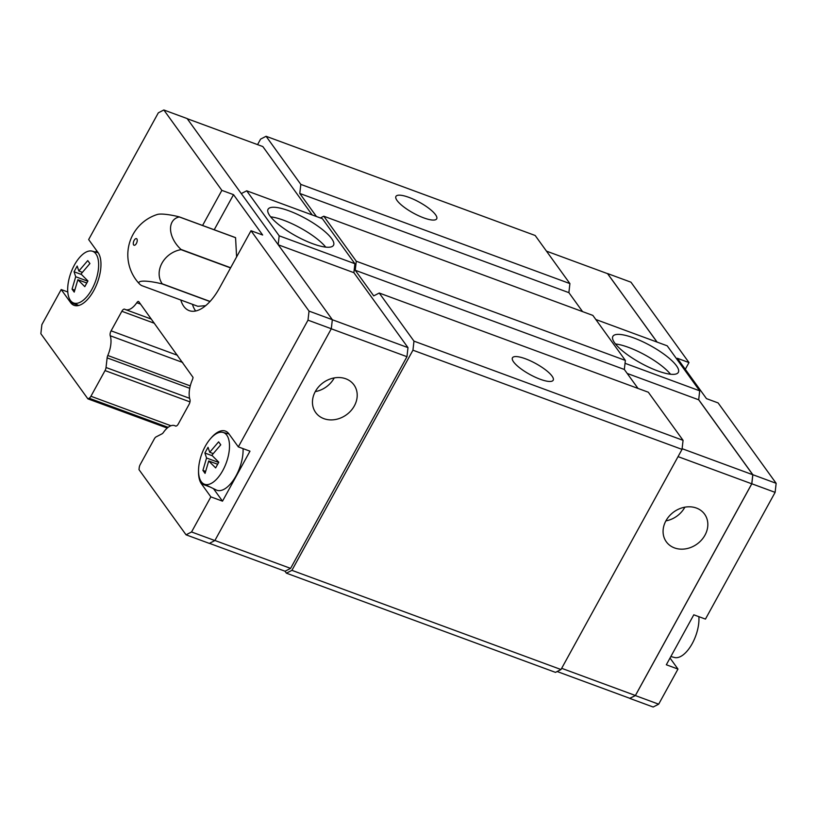 <?xml version="1.0" encoding="UTF-8"?>
<svg xmlns="http://www.w3.org/2000/svg" width="817" height="817" viewBox="0 0 817 817"><rect width="100%" height="100%" fill="white"/><g stroke="black" fill="none" stroke-linecap="round" stroke-linejoin="round"><path stroke-width="1.23" d="M408.919 197.377A23.254 6.209 -151.2 0 1 436.687 218.823A23.254 6.209 -151.2 0 1 423.706 217.863A23.254 6.209 -151.2 0 1 395.939 196.417A23.254 6.209 -151.2 0 1 408.919 197.377M525.433 358.775A23.254 6.209 -151.2 0 1 553.201 380.211A23.254 6.209 -151.2 0 1 540.221 379.262A23.254 6.209 -151.2 0 1 512.453 357.815A23.254 6.209 -151.2 0 1 525.433 358.775M270.672 216.852A37.347 9.978 -151.2 0 1 283.724 220.263A37.347 9.978 -151.2 0 1 325.717 247.122M288.922 210.806A37.347 9.978 -151.2 0 1 333.52 245.243A37.347 9.978 -151.2 0 1 312.676 243.711A37.347 9.978 -151.2 0 1 268.068 209.264A37.347 9.978 -151.2 0 1 288.922 210.806M334.245 377.914A23.601 19.812 -35.8 0 1 315.26 391.619M345.785 378.782A23.601 19.812 -35.8 0 1 353.965 384.899A23.601 19.812 -35.8 0 1 350.912 410.747A23.601 19.812 -35.8 0 1 323.869 418.651A23.601 19.812 -35.8 0 1 315.689 412.534A23.601 19.812 -35.8 0 1 318.742 386.696A23.601 19.812 -35.8 0 1 345.785 378.782M210.755 438.382A29.596 14.001 110.2 0 1 225.421 431.08A29.596 14.001 110.2 0 1 228.923 433.847L238.329 446.889L249.982 451.178L222.51 501.158L210.857 496.869L191.556 531.969L186.051 534.818L138.992 469.632L139.227 467.61A4.228 2.002 -69.8 0 1 140.218 464.536L154.331 438.862A4.228 2.002 -69.8 0 1 156.118 436.881L161.98 433.847A4.228 2.002 110.2 0 0 163.38 432.499A19.731 9.334 -69.8 0 1 174.654 425.637A19.731 9.334 -69.8 0 1 175.359 425.974A4.228 2.002 110.2 0 0 175.512 426.045A4.228 2.002 110.2 0 0 178.32 423.941L189.064 404.405A4.228 2.002 110.2 0 0 189.932 399.472A19.731 9.334 -69.8 0 1 192.383 379.742A4.228 2.002 110.2 0 0 193.037 377.372L138.727 301.585M241.291 193.588L246.693 190.8L322.409 218.711L354.895 263.717L279.179 235.807L278.168 244.671L187.134 118.567L163.839 109.978L158.324 112.828L88.655 239.555L98.06 252.586A29.596 14.001 110.2 0 1 93.741 290.617A29.596 14.001 110.2 0 1 74.092 305.344A29.596 14.001 110.2 0 1 70.589 302.566L61.183 289.535L67.76 291.965M243.058 448.625A28.891 13.664 110.2 0 1 236.021 475.862A28.891 13.664 110.2 0 1 216.25 489.986L203.933 484.001A27.533 13.021 110.2 0 1 205.261 446.286A27.533 13.021 110.2 0 1 222.959 432.397A27.533 13.021 110.2 0 1 222.775 470.541A27.533 13.021 110.2 0 1 203.933 484.001M212.308 455.753L204.893 453.016L208.039 447.308L209.703 452.291L218.619 441.844L220.764 444.816L211.848 455.273L218.793 462.208L215.647 467.916L208.713 460.982L205.067 473.38L202.912 470.398L206.558 458L218.639 462.453M74.408 265.025A27.533 13.021 110.2 0 1 92.096 251.136A27.533 13.021 110.2 0 1 91.923 289.279A27.533 13.021 110.2 0 1 73.07 302.739A27.533 13.021 110.2 0 1 74.408 265.025M81.455 274.492L74.041 271.755L77.176 266.046L78.841 271.03L87.756 260.582L89.911 263.554L80.995 274.012L87.93 280.946L84.794 286.655L77.86 279.72L74.214 292.118L72.059 289.136L75.705 276.738L87.776 281.191M230.547 267.915L180.996 249.655A23.366 19.618 144.2 0 0 161.97 263.176A23.366 19.618 144.2 0 0 162.215 283.795L210.051 301.432M180.996 249.655A40.615 19.21 -69.8 0 0 181.047 249.451L230.649 267.741M179.291 216.954A40.615 19.21 -69.8 0 0 179.229 216.862L235.51 237.604A40.615 19.21 110.2 0 1 235.572 237.696L179.291 216.954A23.366 15.217 47.7 0 0 181.047 249.451M209.949 301.544L162.103 283.907A23.366 4.402 -165.7 0 0 139.533 283.999A42.28 42.28 0 0 1 157.293 214.483A23.366 4.402 14.3 0 1 179.229 216.862M134.141 240.382A3.523 1.665 110.2 0 1 136.48 238.635A3.523 1.665 110.2 0 1 136.378 243.486A3.523 1.665 110.2 0 1 134.039 245.243A3.523 1.665 110.2 0 1 134.141 240.382M615.477 343.967A37.347 9.978 -151.2 0 1 628.528 347.378A37.347 9.978 -151.2 0 1 670.522 374.237M657.481 370.826A37.347 9.978 -151.2 0 1 612.873 336.379A37.347 9.978 -151.2 0 1 633.726 337.921A37.347 9.978 -151.2 0 1 678.324 372.358A37.347 9.978 -151.2 0 1 657.481 370.826M674.495 547.911A23.601 19.812 -35.8 0 1 666.315 541.794A23.601 19.812 -35.8 0 1 669.368 515.956A23.601 19.812 -35.8 0 1 696.411 508.051A23.601 19.812 -35.8 0 1 704.591 514.159A23.601 19.812 -35.8 0 1 701.537 540.006A23.601 19.812 -35.8 0 1 674.495 547.911M670.859 656.541L674.525 657.491A27.533 13.021 -69.8 0 0 692.224 643.602A27.533 13.021 -69.8 0 0 698.862 616.661M557.143 671.523L629.876 698.341L635.391 695.492L751.763 483.807L752.794 474.748L698.688 399.799L699.699 390.832L667.213 345.826L595.828 319.508M629.774 698.3L635.381 695.584L751.824 483.776L752.855 474.718L698.698 399.707M657.011 342.068L607.644 273.685L546.461 251.136M657.113 342.098L607.552 273.654M670.022 658.053L677.977 669.072L666.325 664.772L693.796 614.803L705.449 619.092L775.119 492.365L776.15 483.307L718.112 402.924L706.47 398.625L677.334 358.275L688.986 362.574L630.949 282.182L607.654 273.593M751.824 483.776L775.119 492.365M635.381 695.584L658.676 704.172L677.977 669.072M629.866 698.433L653.161 707.022L658.676 704.172M688.986 362.574L685.289 369.294M752.855 474.718L776.15 483.307M684.871 507.173A23.601 19.812 -35.8 0 1 665.886 520.878M698.688 399.799L627.19 373.44M625.036 363.299L699.699 390.832M678.049 456.632L751.763 483.807M561.677 668.316L635.391 695.492M682.113 448.686L752.794 474.748M167.24 428.067L87.909 398.87L40.85 333.693L41.881 324.635L61.183 289.535M278.168 244.671L332.335 319.692L331.304 328.751L214.861 540.558L209.346 543.407L186.051 534.818M205.629 305.681L197.857 306.304L141.576 285.552A23.366 4.402 -165.7 0 1 139.533 283.999M235.572 237.696L236.603 256.895M74.766 290.137L72.059 289.136M82.354 272.327L78.841 271.03M86.725 282.988L77.86 279.72M75.705 276.738L74.041 271.755M205.618 471.399L202.912 470.398M213.217 453.588L209.703 452.291M217.588 464.25L208.713 460.982M206.558 458L204.893 453.016M95.773 252.085L96.61 250.574M87.909 398.87L89.145 398.226A4.228 2.002 -69.8 0 0 90.922 396.255L105.036 370.581A4.228 2.002 -69.8 0 0 106.026 367.507L107.129 357.866A4.228 2.002 110.2 0 1 107.783 355.487A19.731 9.334 -69.8 0 0 110.234 335.756A4.228 2.002 110.2 0 1 111.102 330.834L121.845 311.287A4.228 2.002 110.2 0 1 124.654 309.183A4.228 2.002 110.2 0 1 124.807 309.255A19.731 9.334 -69.8 0 0 125.512 309.592A19.731 9.334 -69.8 0 0 136.786 302.729A4.228 2.002 110.2 0 1 138.175 301.381M210.857 496.869L201.442 483.827A29.596 14.001 110.2 0 1 198.531 471.532M202.575 225.472L221.867 190.371L233.519 194.66L262.645 235.01L251.003 230.721L309.03 311.103L307.999 320.162L238.329 446.889M251.003 230.721L219.599 287.839A45.793 21.661 110.2 0 1 189.197 310.634A45.793 21.661 110.2 0 1 180.792 300.013M163.839 109.978L221.867 190.371M213.462 488.637L222.51 501.158M214.861 540.558L191.556 531.969M331.304 328.751L307.999 320.162M233.519 194.66L214.217 229.761M332.335 319.692L309.03 311.103M195.682 310.981A45.793 21.661 110.2 0 1 192.444 304.302M354.895 263.717L353.884 272.684L407.989 347.633L406.958 356.692L290.586 568.377L285.072 571.226L209.448 543.346M353.884 272.684L278.27 244.804M246.693 190.8L279.179 235.807M407.989 347.633L332.325 319.743M312.206 214.953L262.839 146.57L187.226 118.7M406.958 356.692L331.273 328.791M290.586 568.377L214.902 540.476M286.41 573.177L555.499 672.381L561.003 669.532L682.032 449.391L683.063 440.343L648.33 392.231L379.241 293.027L413.974 341.138L412.942 350.197L291.914 570.337L286.41 573.177L284.97 571.185M379.241 293.027L373.726 295.877L355.242 270.274L356.273 261.215L323.787 216.209L320.387 217.965M316.434 216.505L299.788 193.455L300.819 184.397L569.909 283.601L568.877 292.649L582.562 311.614M257.559 144.629L260.572 139.135L266.087 136.286L300.819 184.397M266.087 136.286L535.176 235.49L569.909 283.601M638.016 388.432L624.331 369.468L625.362 360.42L592.866 315.413L323.787 216.209M625.362 360.42L356.273 261.215M624.331 369.468L355.242 270.274M568.877 292.649L299.788 193.455M683.063 440.343L413.974 341.138M682.032 449.391L412.942 350.197M561.003 669.532L291.914 570.337M70.589 302.566L78.555 305.507M201.442 483.827L210.265 487.085M168.118 427.342L89.145 398.226M170.947 425.759L90.922 396.255M105.036 370.581L189.973 401.893M106.026 367.507L189.605 398.318M107.129 357.866L189.728 388.31M107.783 355.487L190.259 385.9M182.681 362.462L110.234 335.756M177.524 355.313L111.102 330.834M154.403 323.287L121.845 311.287M136.786 302.729L140.555 304.118M222.959 432.397L229.005 433.97M92.096 251.136L98.142 252.708M73.07 302.739L78.698 305.476M151.4 319.13L125.512 309.592M175.91 426.106L174.654 425.637"/></g></svg>
